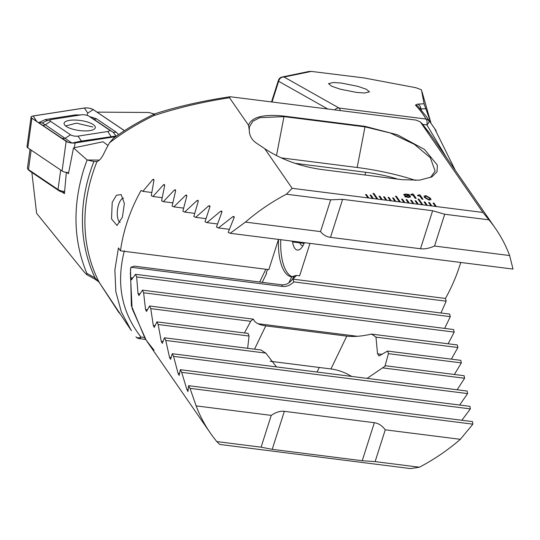 <?xml version="1.0" encoding="UTF-8"?>
<svg xmlns="http://www.w3.org/2000/svg" width="540" height="540" viewBox="0 0 540 540"><rect width="100%" height="100%" fill="white"/><g stroke="black" fill="none" stroke-linecap="round" stroke-linejoin="round"><path stroke-width="0.81" d="M425.81 108.729L420.836 108.898A4.968 4.192 -92.7 0 0 417.582 104.132L424.076 103.788L431.035 123.35M424.076 103.788L421.43 89.768L415.861 87.71L363.926 77.915L311.391 71.415L308.806 71.503L282.137 76.997A4.968 4.968 0 0 0 278.411 80.352A4.968 1.877 17.7 0 0 278.64 81.29L272.072 101.871M302.974 245.72A12.42 5.056 97.2 0 1 302.528 245.714A12.42 5.056 97.2 0 1 300.598 244.343A12.42 5.056 97.2 0 1 299.835 242.865M304.405 242.683A17.388 7.081 97.2 0 1 300.767 248.657A17.388 7.081 97.2 0 1 294.698 248.157A17.388 7.081 97.2 0 1 292.484 241.265M292.788 276.925A44.705 18.212 97.2 0 1 287.003 272.255A44.705 18.212 97.2 0 1 280.76 239.686M278.505 239.402A44.705 18.212 -82.8 0 0 284.756 271.971A44.705 18.212 -82.8 0 0 291.728 276.892A44.705 18.212 -82.8 0 0 291.735 276.892L294.435 275.893C291.154 282.211 286.963 285.188 281.86 284.823L134.298 266.153L130.883 267.253L282.413 286.43L281.86 284.823M460.721 262.467A178.821 148.682 -34.7 0 1 459.776 265.525A178.821 148.682 -34.7 0 1 445.453 298.451L446.195 301.185L440.964 312.984M426.067 116.168L436.199 130.869M356.582 92.434L364.527 93.015L369.482 91.861L366.377 89.282L357.77 86.326L341.429 83.072L333.484 82.492L328.529 83.646L331.634 86.225L340.24 89.181L356.582 92.434M188.615 385.688L472.48 421.612L472.871 424.157L460.35 439.324A178.821 148.682 -34.7 0 1 419.377 467.215L410.522 468.585L266.301 450.333L219.746 444.44L216.824 441.578A178.821 148.682 -34.7 0 1 210.303 432.972A178.821 148.682 -34.7 0 1 196.142 405.884L190.026 388.361L188.615 385.688L187.954 391.568M311.391 71.415L284.081 77.038L339.086 108.054L425.952 119.05C423.745 114.905 420.242 110.241 415.436 105.064A4.968 4.813 -42.9 0 1 418.129 106.502A4.968 4.813 -42.9 0 1 418.136 106.502L426.31 116.512L434.572 128.466L455.294 170.323M417.582 104.132L415.436 105.064M188.001 391.466L186.881 389.455L181.676 372.35L180.313 369.691L179.152 375.394L178.065 373.39L173.59 356.38L172.267 353.72L170.586 359.363L169.54 357.365L165.753 340.436L164.471 337.784L162.304 343.366L161.285 341.368L158.153 324.526L156.904 321.881L154.271 327.402L153.286 325.411L150.775 308.644L149.567 306.005L146.489 311.465L145.537 309.481L143.613 292.788L142.445 290.149L138.942 295.562L138.011 293.578L136.667 276.959L135.526 274.327L449.631 314.078L450.299 316.656L444.65 328.401M142.445 290.149L453.566 329.528L454.201 332.1L448.126 343.784M244.465 332.964L250.688 321.293A32.285 18.731 -154.3 0 1 253.409 319.147C254.792 322.697 258.91 324.938 265.768 325.87L346.775 336.123C353.774 336.947 361.996 336.265 371.446 334.085L457.286 344.945L457.886 347.517L451.366 359.147M371.446 334.085A32.285 18.731 -154.3 0 1 375.975 337.149L377.534 353.788L379.208 355.867L387.572 351.074L460.796 360.342L461.356 362.9L454.376 374.476M464.603 378.263L382.536 367.875A32.285 18.731 -154.3 0 0 385.452 365.756L464.083 375.705L464.603 378.263L457.137 389.772M172.267 353.72L467.127 391.041L467.613 393.593L459.635 405.041M180.313 369.691L469.935 406.343L470.374 408.888L461.855 420.269M327.611 108.898L278.64 81.29A4.968 4.475 119.4 0 1 284.081 77.038A4.968 4.624 -101.6 0 0 282.137 76.997M421.47 110.255A180.279 149.891 -34.7 0 0 420.836 108.898L419.594 108.101M419.377 467.215L375.111 461.612L385.256 429.82C382.037 425.601 378.398 423.232 374.348 422.712L284.337 411.325C280.287 410.819 275.92 412.175 271.242 415.388L196.142 405.884M460.35 439.324L385.256 429.82M294.435 275.893L296.487 275.434L292.849 279.133L293.807 281.9C290.331 285.336 286.538 286.841 282.413 286.43M309.98 243.385L299.626 275.832L296.487 275.434M445.453 298.451L292.849 279.133M135.526 274.327L131.463 279.774M131.618 279.686L130.714 277.702L130.343 273.017L132.104 308.516L146.252 340.335L154.028 350.163M378.837 355.928L379.208 355.867M387.572 351.074A32.285 18.731 -154.3 0 1 388.449 353.673L384.932 366.228M382.536 367.875L367.119 378.385M270.135 361.246L330.953 368.942A32.285 18.731 -154.3 0 1 351.567 376.414M276.473 366.91L265.829 353.106A32.285 18.731 -154.3 0 1 261.103 350.014L164.471 337.784M247.644 348.314L249.068 336.035A32.285 18.731 -154.3 0 1 248.13 333.423L156.904 321.881M130.343 273.017L130.883 267.253M446.567 157.694L426.89 124.922A4.968 2.018 -38.2 0 0 428.956 120.852A4.968 4.873 -28 0 0 425.952 119.05A4.968 2.025 97.2 0 1 426.89 124.922L422.739 124.403M446.195 301.185L293.807 281.9M253.409 319.147L149.567 306.005M457.886 347.517L375.975 337.149M250.688 321.293L150.775 308.644M461.356 362.9L388.449 353.673M249.068 336.035L158.153 324.526M265.829 353.106L165.753 340.436M450.299 316.656L136.667 276.959M454.201 332.1L143.613 292.788M467.613 393.593L173.59 356.38M470.374 408.888L181.676 372.35M472.871 424.157L190.026 388.361M271.242 415.388L261.097 447.181L216.824 441.578M261.097 447.181L272.207 449.334L362.219 460.728L375.111 461.612M295.475 241.549A9.936 4.043 97.2 0 1 293.841 242.109A9.936 4.043 97.2 0 1 292.397 241.164M31.86 172.449L36.612 213.314L84.49 272.376L86.839 274.725L86.846 273.348C73.44 240.921 72.441 206.213 83.842 169.216L87.089 159.948L73.508 147.913L103.019 141.77L108.027 145.469M62.066 192.017L64.436 193.61L66.359 172.274L68.459 173.637L73.508 147.913M123.491 198.092A12.42 5.056 -82.8 0 0 118.571 204.734A12.42 5.056 -82.8 0 0 118.996 221.36A12.42 5.056 -82.8 0 0 120.116 222.446M112.212 202.379L116.397 195.264L121.156 194.576L124.369 203.431L122.411 217.134L117.025 225.491L111.524 218.896L112.212 202.379M262.265 282.346L266.632 273.294L266.146 272.768L267.732 269.48M86.846 273.348L95.074 277.877A180.279 149.891 -34.7 0 1 90.113 172.145A180.279 149.891 -34.7 0 1 93.872 161.555L97.004 161.561A178.821 148.682 145.3 0 0 92.536 173.921A178.821 148.682 145.3 0 0 99.319 282.555L131.382 330.703L121.426 312.194L115.83 291.681L114.872 269.959L118.456 247.921L120.481 250.844A178.821 148.682 -34.7 0 1 126.731 223.371A178.821 148.682 -34.7 0 1 141.055 190.451L142.83 191.363L152.618 179.726L153.549 179.219L153.947 180.374L151.274 195.642L152.975 196.499L163.323 184.937L164.288 184.437L164.673 185.591L161.588 200.806L163.33 201.67L174.245 190.181L175.25 189.689L175.622 190.836L172.118 205.997L173.894 206.867L185.402 195.446L186.449 194.96L186.813 196.108L182.857 211.221L184.667 212.092L196.796 200.752L197.897 200.273L198.241 201.413L193.826 216.466L195.676 217.343L208.454 206.084L209.601 205.612L209.925 206.753L205.025 221.744L206.915 222.622L220.381 211.451L221.576 210.985L221.893 212.126L216.472 227.05L218.403 227.941L232.598 216.857L233.854 216.398L234.144 217.539L228.177 232.389L230.155 233.287L245.43 222.102A178.821 148.682 -34.7 0 1 286.403 194.211L292.127 188.305L264.708 148.649C280.834 159.32 299.579 166.246 320.935 169.425L401.949 179.678L419.546 180.157L431.946 176.843L437.009 171.808L437.366 165.166L424.548 149.472L397.548 134.831L365.087 126.36L284.081 116.107C263.419 113.974 251.573 117.025 248.542 125.26L229.513 97.74L230.101 96.734L416.057 120.096L420.289 121.885L482.902 212.45L488.963 219.847A178.821 148.682 -34.7 0 1 495.484 228.454A178.821 148.682 -34.7 0 1 509.639 255.542L513 269.082L230.155 233.287M424.089 201.899L426.445 205.301L427.343 205.416L424.987 202.014L424.089 201.899M427.343 205.416L431.845 205.983L429.489 202.581L428.591 202.466L430.94 205.875M431.845 205.983L436.34 206.557L433.991 203.148L433.087 203.04L435.443 206.442M436.34 206.557L482.902 212.45M429.563 133.164L421.787 123.275A4.968 4.968 0 0 0 421.483 122.951L421.855 123.37A4.968 2.045 -40.6 0 0 421.787 123.275L421.787 123.275A4.968 2.045 -40.6 0 0 421.733 123.215M292.127 188.305L368.834 198.011L366.478 194.609L365.58 194.495L367.936 197.897M368.834 198.011L373.336 198.578L370.98 195.176L370.082 195.062L372.431 198.47M373.336 198.578L377.838 199.152L373.91 193.475L373.012 193.361L376.933 199.037M377.838 199.152L382.334 199.719L379.985 196.317L379.08 196.202L381.436 199.604M382.334 199.719L386.836 200.293L384.48 196.884L383.582 196.769L385.938 200.178M386.836 200.293L391.338 200.86L388.982 197.458L388.085 197.343L390.433 200.745M391.338 200.86L395.84 201.427L393.485 198.025L392.58 197.91L394.936 201.319M395.84 201.427L400.336 202.001L396.414 196.324L395.516 196.209L399.438 201.886M400.336 202.001L404.838 202.568L402.482 199.166L401.585 199.051L403.94 202.453M404.838 202.568L409.34 203.141L406.985 199.732L406.087 199.618L408.443 203.026M409.34 203.141L413.843 203.708L411.487 200.3L410.589 200.191L412.938 203.594M413.843 203.708L418.338 204.275L415.989 200.873L415.085 200.759L417.44 204.161M418.338 204.275L422.84 204.849L418.919 199.172L418.021 199.058L421.943 204.734M422.84 204.849L426.445 205.301M419.985 194.906L423.002 199.274L421.963 199.145L419.83 196.06L417.865 195.811L417.548 195.345L419.985 194.906L422.955 199.267M413.174 194.049L416.192 198.41L415.152 198.281L413.019 195.197L411.062 194.947L410.738 194.481L413.174 194.049L416.144 198.41M412.439 194.312L412.398 193.948M405.864 196.816L404.933 196.965L405.371 196.567L403.697 194.481L405.945 194.035L409.266 194.596L408.848 194.933L410.468 197.026L408.26 197.465L405.864 196.816M430.515 198.268L430.988 199.631L429.03 200.09L424.514 197.505L424.042 196.128L425.972 195.669L430.515 198.268L430.981 199.651M93.872 161.555L87.089 159.948M154.433 114.021L148.784 112.475L97.025 112.124M264.708 148.649L257.263 143.667C252.011 140.407 249.352 135.911 249.271 130.174L248.542 125.26M229.513 97.74C202.831 101.844 177.525 107.838 153.583 115.709C136.984 123.829 122.29 132.867 109.499 142.817A178.821 148.682 145.3 0 0 103.835 153.623C101.682 158.058 99.407 160.704 97.004 161.561M95.074 277.877L99.319 282.555A4.968 2.97 -32.1 0 0 99.428 282.744L99.428 282.744C100.082 282.805 98.51 281.556 94.696 278.991L95.074 277.877M153.583 115.709L154.818 113.839C139.246 121.291 125.462 129.418 113.474 138.22L109.499 142.817M154.818 113.839L155.034 113.751C177.147 106.63 202.169 100.953 230.101 96.734M286.403 194.211L330.676 199.814L320.531 231.606C323.123 234.913 326.444 236.831 330.494 237.35L420.505 248.744C424.562 249.251 429.239 248.346 434.545 246.038L509.639 255.542M245.43 222.102L320.531 231.606M120.481 250.844L268.832 269.622L278.478 239.402M495.484 228.454L431.433 135.81L421.855 123.37A4.968 4.496 134.4 0 0 421.483 122.951M397.899 179.165A32.285 4.833 11.1 0 0 365.634 172.253L294.941 163.31M430.468 177.579L435.112 171.005L430.326 157.714L414.335 144.322L390.359 133.009L365.135 126.893L284.128 116.64L259.916 117.646L252.943 121.176L249.365 126.934L249.271 130.174M124.376 250.715C116.019 283.534 121.554 312.302 140.987 337.028A4.968 3.409 140.9 0 1 135.979 336.832A4.968 4.968 0 0 0 139.212 338.627A4.968 2.025 -82.8 0 0 140.987 337.028L144.335 337.446M415.496 180.407A54.641 8.181 11.1 0 0 357.183 167.488L281.225 157.876M142.83 191.363L151.76 192.49M173.894 206.867L183.6 208.096M184.667 212.092L194.657 213.354M195.676 217.343L205.956 218.646M152.975 196.499L162.162 197.667M163.33 201.67L172.773 202.865M206.915 222.622L217.505 223.965M218.403 227.941L229.318 229.318M434.545 246.038L444.69 214.245L488.963 219.847M444.69 214.245L432.635 210.728L342.623 199.334L330.676 199.814M404.953 196.972L405.371 196.567M403.69 194.501L405.945 194.035M405.932 194.076L408.375 194.697M408.362 194.744L408.767 194.373M408.753 194.413L409.226 194.623M410.198 196.142L408.848 194.933M410.184 196.189L410.461 197.046M404.993 195.527L405.776 196.304L407.95 194.994L406.222 194.495L404.771 194.765L405.79 196.256L407.95 194.994M406.222 196.513L407.93 197.039L409.388 196.763L408.395 195.244L406.222 196.513L407.943 196.999L409.388 196.763M404.757 194.812L405.007 195.48M410.724 194.528L412.385 193.995M412.418 193.995L413.161 194.09M417.535 195.386L419.189 194.852M419.229 194.859L419.971 194.954M424.035 196.148L425.972 195.669M425.959 195.71L430.502 198.308M425.203 196.486L425.655 197.694L428.666 199.611L429.82 199.328M426.344 196.196L425.203 196.466L425.669 197.654L428.679 199.571L429.827 199.307L429.361 198.119L426.344 196.196M422.793 204.842L418.919 199.172M418.905 199.213L418.055 199.105M418.291 204.269L415.976 200.914L415.118 200.806M413.788 203.701L411.473 200.347L410.623 200.239M409.293 203.135L406.971 199.78L406.12 199.672M404.791 202.561L402.469 199.206L401.618 199.098M400.288 201.994L396.414 196.324M396.401 196.371L395.55 196.263M395.786 201.42L393.471 198.065L392.62 197.957M391.291 200.853L388.969 197.498L388.118 197.39M386.788 200.286L384.467 196.931L383.616 196.823M382.286 199.712L379.964 196.357L379.114 196.25M377.784 199.145L373.91 193.475M373.896 193.523L373.046 193.415M373.288 198.578L370.967 195.217L370.116 195.116M368.786 198.005L366.464 194.65L365.614 194.542M436.293 206.55L433.978 203.195L433.12 203.087M431.798 205.983L429.476 202.628L428.625 202.52M427.295 205.409L424.973 202.054L424.123 201.947M92.846 126.995L76.478 123.147L65.617 125.948M30.038 149.351L27.452 168.122A7.452 2.383 7.8 0 0 27.776 168.986A7.452 2.383 7.8 0 0 28.472 169.58L58.01 189.52A7.452 2.383 7.8 0 0 64.53 191.504M64.49 192.443A5.96 1.91 -172.2 0 1 59.09 190.829L29.552 170.89A5.96 1.91 -172.2 0 1 28.991 170.417L27.776 168.986M93.184 124.558A15.768 5.049 7.8 0 0 75.931 120.076A15.768 5.049 7.8 0 0 64.091 123.329A15.768 5.049 7.8 0 0 66.245 126.407A15.768 5.049 7.8 0 0 83.504 130.889A15.768 5.049 7.8 0 0 95.337 127.636A15.768 5.049 7.8 0 0 93.184 124.558M51.665 119.462A4.968 1.593 7.8 0 0 51.003 119.603A4.968 1.593 7.8 0 0 50.625 121.365L70.544 134.811A4.968 1.593 7.8 0 0 77.99 136.134L107.764 131.51A4.968 1.593 7.8 0 0 108.803 129.6L88.884 116.154A4.968 1.593 7.8 0 0 88.763 116.073A4.968 1.593 7.8 0 0 81.439 114.838L51.665 119.462M124.484 130.66L93.278 109.593A5.96 1.91 7.8 0 0 84.348 108.007L33.136 115.958A5.96 1.91 7.8 0 0 31.077 117.086A5.96 1.91 7.8 0 0 31.894 118.247L66.15 141.372A5.96 1.91 7.8 0 0 75.08 142.958L115.628 136.661M31.077 117.086L27 146.684A5.96 1.91 7.8 0 0 27.817 147.852L62.073 170.971A5.96 1.91 7.8 0 0 68.6 172.665M124.436 130.687L93.197 109.6A5.859 1.877 7.8 0 0 84.409 108.041L33.203 115.992A5.859 1.877 7.8 0 0 31.975 118.24L66.238 141.365A5.859 1.877 7.8 0 0 66.38 141.46A5.859 1.877 7.8 0 0 75.02 142.925L115.709 136.607M67.838 142.135L31.975 118.24M51.003 119.603L46.035 121.034L42.262 122.918L38.853 122.553L45.313 119.57L75.087 114.946L80.696 114.953M87.028 115.337L87.75 113.123L84.409 108.041M89.492 116.532L96.309 118.712L116.228 132.158L118.564 134.608M42.262 122.918L45.32 124.794L50.625 121.365M42.35 125.003A3.476 2.761 -56 0 0 45.32 124.794L71.982 143.066L81.25 141.082L116.073 136.019L113.258 132.361L93.049 118.733M334.841 109.816A4.968 4.475 119.4 0 1 339.086 108.054A4.968 2.025 97.2 0 1 339.538 108.493A4.968 2.025 97.2 0 1 340.18 110.491M288.853 282.879L291.735 276.892M346.775 336.123L330.953 368.942M265.768 325.87L254.529 349.184M317.048 372.046L319.262 367.463M382.097 354.368L377.534 353.788M155.02 325.627L153.286 325.411M162.891 341.57L161.285 341.368M171.018 357.554L169.54 357.365M132.779 277.965L130.714 277.702M139.968 293.828L138.011 293.578M357.419 336.299L257.918 323.703M147.38 309.71L145.537 309.481M179.408 373.558L178.065 373.39M188.082 389.61L186.881 389.455M374.348 422.712L362.219 460.728M284.337 411.325L272.207 449.334M99.421 160.09L87.244 160.002M259.673 282.015L265.829 269.237M365.094 175.014L365.634 172.253M284.081 116.107L276.494 155.588M365.087 126.36L357.183 167.488M185.402 195.446L186.887 195.635M196.796 200.752L198.335 200.948M208.454 206.084L210.033 206.287M152.618 179.726L153.988 179.894M163.323 184.937L164.727 185.112M174.245 190.181L175.689 190.363M220.381 211.451L222.014 211.66M232.598 216.857L234.286 217.073M330.494 237.35L342.623 199.334M420.505 248.744L432.635 210.728M31.151 150.1L28.472 169.58L29.552 170.89M59.09 190.829L58.01 189.52L60.696 170.039M27.817 147.852L31.894 118.247M74.426 147.724L75.08 142.958M62.073 170.971L66.15 141.372M36.544 121.075L33.203 115.992M87.75 113.123L93.197 109.6M96.309 118.712A3.476 2.761 -56 0 1 93.339 118.915L88.884 116.154M116.228 132.158L113.258 132.361L108.803 129.6M111.713 137.228A3.476 2.248 81.2 0 1 111.024 136.458L107.764 131.51M81.938 141.851L77.99 136.134M62.276 138.442L65.239 138.24L70.544 134.811M75.782 115.715A3.476 2.248 81.2 0 1 75.087 114.946M47.554 120.697L45.313 119.57M431.042 123.356L422.01 91.699M278.411 80.352L271.559 101.803M210.303 432.972L146.252 340.328M145.22 338.81L131.355 305.687L130.491 269.069M293.841 242.109L304.108 243.412M145.645 339.437L139.212 338.627M119.3 313.187L99.428 282.744M86.839 274.725L94.696 278.991M88.763 116.073L93.076 118.746"/></g></svg>
